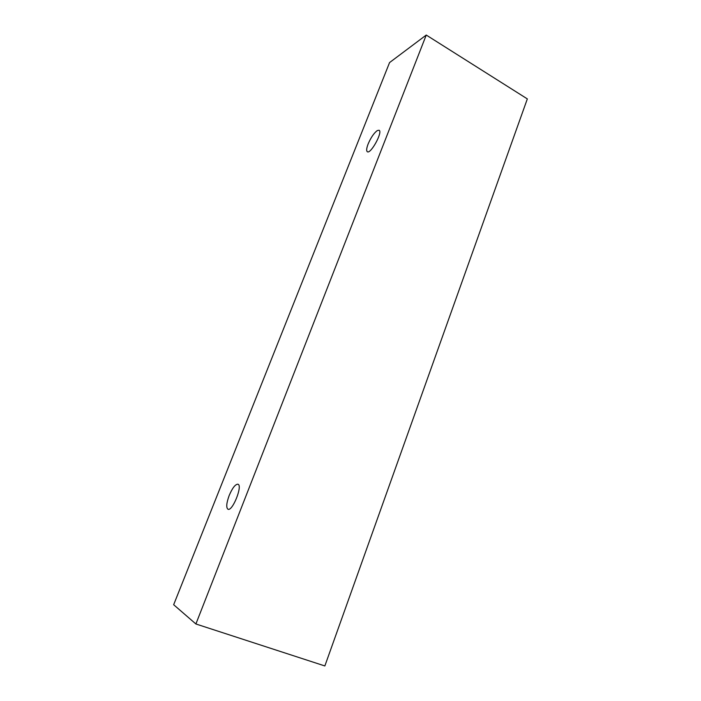<?xml version="1.0" encoding="UTF-8"?>
<svg xmlns="http://www.w3.org/2000/svg" width="701" height="701" viewBox="0 0 701 701"><rect width="100%" height="100%" fill="white"/><g stroke="black" fill="none" stroke-linecap="round" stroke-linejoin="round"><path stroke-width="1.05" d="M368.121 143.994C370.882 137.58 373.931 133.102 377.261 130.579L379.083 130.228C383.079 131.806 370.689 154.422 367.333 151.74C366.237 150.855 366.5 148.27 368.121 143.994M237.841 484.198L237.954 484.233C242.949 485.355 232.478 511.677 227.965 509.233C226.029 507.612 226.441 503.029 229.192 495.467C232.355 488.062 235.238 484.303 237.841 484.198M426.252 35.05L195.894 623.978L173.664 604.726L389.563 62.573L426.252 35.05L527.336 98.902L324.852 665.95L195.894 623.978"/></g></svg>
